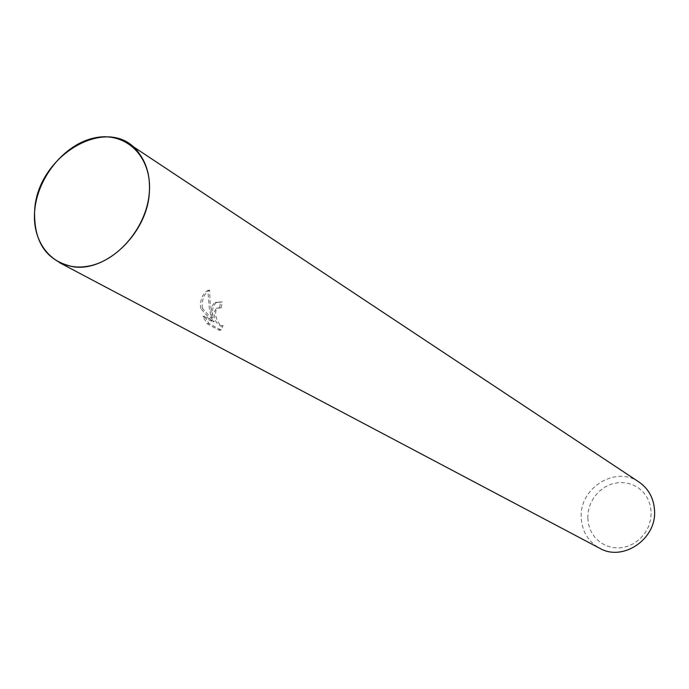 <?xml version="1.0" encoding="UTF-8"?>
<svg xmlns="http://www.w3.org/2000/svg" width="689" height="689" viewBox="0 0 689 689"><rect width="100%" height="100%" fill="white"/><g stroke="black" fill="none" stroke-linecap="round" stroke-linejoin="round"><path stroke-width="0.52" stroke-dasharray="3.44 2.58" d="M34.614 212.091C33.692 235.492 41.676 252.183 58.574 262.156L72.259 266.583C106.485 273.068 148.721 231.814 149.453 190.431C149.978 175.884 146.611 163.629 139.324 153.673L128.886 143.768C94.901 118.956 36.035 162.518 34.614 212.091M207.837 290.413L209.594 290.129L210.179 303.909L213.202 317.551C211.678 310.334 212.867 305.218 216.768 302.213L222.323 301.92L221.152 307.828L219.472 308.086L220.618 302.187L215.08 302.48L213.814 303.565L212.048 306.235L210.998 309.783L211.514 317.801L209.447 309.749L207.837 290.413L207.406 290.68C203.246 293.393 200.921 298.07 200.421 304.71L200.611 308.414M638.987 482.033C615.802 465.264 579.346 487.915 581.215 517.422C581.947 531.288 588.096 541.563 599.663 548.246M221.152 307.828L217.974 307.983C212.126 311.342 218.697 327.792 223.098 325.561L220.954 330.04L208.948 323.486L204.573 316.173L214.382 321.574L202.29 308.147L200.602 308.414L212.677 321.832L202.85 316.44L207.182 323.752L219.205 330.307L221.41 325.811C216.897 325.225 214.468 320.738 214.115 312.358L216.303 308.241L219.472 308.086M587.76 517.956L588.716 525.104L591.188 531.779L595.081 537.635L600.197 542.389L606.286 545.783L613.055 547.652L620.16 547.884L627.24 546.463L633.932 543.457L639.9 539.005L644.826 533.338L648.461 526.74L650.614 519.566L651.183 512.168L650.132 504.934L647.531 498.242L643.517 492.411L638.298 487.743L632.149 484.462L625.371 482.731L618.317 482.61L611.332 484.117L604.761 487.149L598.922 491.576L594.099 497.157L590.525 503.633L588.372 510.678L587.76 517.956M208.948 323.486L207.182 323.752M220.962 330.04L219.205 330.307M223.107 325.561L221.41 325.811M222.323 301.92L220.618 302.187M213.202 317.551L211.514 317.801M202.299 308.147C201.705 299.793 203.996 293.876 209.163 290.396L209.594 290.138M204.573 316.173L202.85 316.44M214.382 321.574L212.677 321.832M58.574 262.156L59.771 262.793M219.524 329.997L221.272 329.738M215.08 302.471L216.768 302.213M207.406 290.672L209.163 290.396M216.303 308.233L217.974 307.974M128.886 143.768L130.023 144.518"/><path stroke-width="1.03" d="M34.596 212.083C34.097 242.562 46.654 260.726 72.25 266.583C106.476 273.077 148.721 231.814 149.444 190.422C149.978 175.867 146.602 163.612 139.316 153.656C110.8 111.696 35.837 154.922 34.596 212.083M59.771 262.793L599.663 548.246C622.856 561.923 656.626 539.099 654.55 510.713C653.809 498.336 648.625 488.777 638.987 482.033L130.023 144.518M94.712 137.886C64.353 143.967 36.646 178.322 34.605 212.083C32.107 245.921 56.395 271.776 87.477 266.298C118.534 261.355 148.109 225.303 149.461 190.422C151.27 155.447 125.105 131.28 94.72 137.869C64.344 143.949 36.638 178.313 34.588 212.091C32.09 245.939 56.386 271.802 87.477 266.316C118.517 261.338 148.092 225.294 149.435 190.422C151.244 155.464 125.097 131.298 94.712 137.886"/></g></svg>
